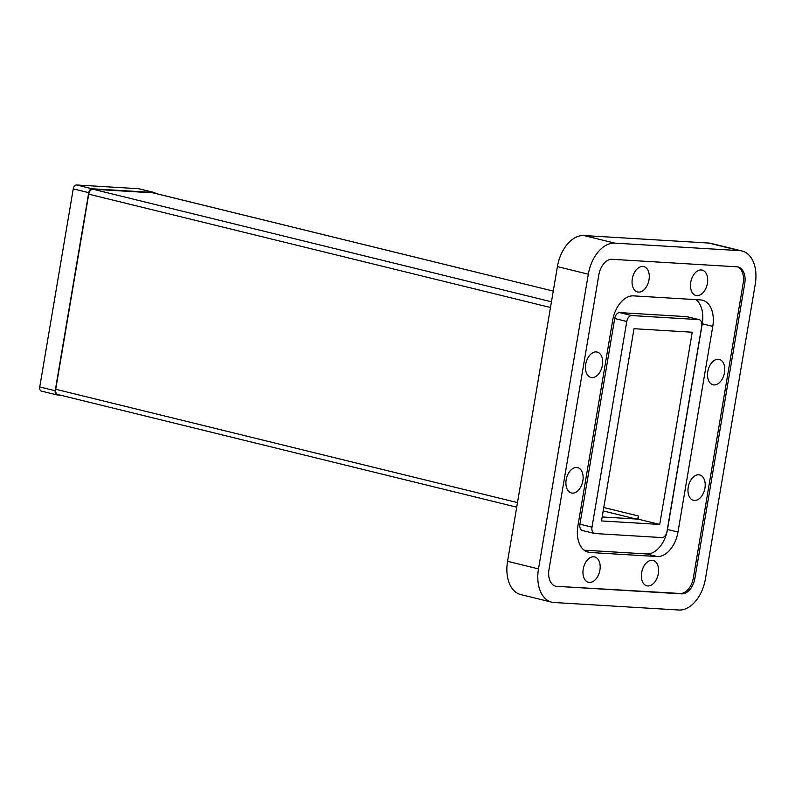 <?xml version="1.0" encoding="UTF-8"?>
<svg xmlns="http://www.w3.org/2000/svg" width="795" height="795" viewBox="0 0 795 795"><rect width="100%" height="100%" fill="white"/><g stroke="black" fill="none" stroke-linecap="round" stroke-linejoin="round"><path stroke-width="1.19" d="M60.211 395.125L57.161 394.936A4.114 2.604 -76.2 0 1 56.862 394.896A4.114 2.604 -76.2 0 1 55.213 390.743L88.722 192.658A4.114 2.604 -76.2 0 1 92.031 188.773L154.071 192.509A4.114 2.604 -76.2 0 1 154.359 192.549A4.114 2.604 -76.2 0 1 155.522 193.423M41.698 391.14A4.114 2.604 -76.2 0 1 41.4 391.1A4.114 2.604 -76.2 0 1 39.75 386.946L73.249 188.862A4.114 2.604 -76.2 0 1 76.568 184.977L138.598 188.713L154.071 192.509M139.185 188.852A4.114 2.604 103.8 0 0 138.896 188.753A4.114 2.604 103.8 0 0 138.598 188.713M153.405 192.907A5.227 3.309 103.8 0 0 153.028 192.847L553.26 291.089L153.405 192.907M551.452 301.782L92.936 189.23L153.028 192.847M92.936 189.23A5.227 3.309 103.8 0 0 88.732 194.169L550.488 307.506M517.485 502.599L55.73 389.262A5.227 3.309 103.8 0 0 57.826 394.539L516.71 507.17M55.73 389.262L88.732 194.169M659.721 524.442L692.236 332.221L634.013 328.713L601.497 520.934L659.721 524.442L638.077 519.125L602.173 516.969L636.07 519.006L603.196 510.937M603.773 507.498L638.594 516.044A3.14 1.988 -76.2 0 1 636.07 519.006M638.594 516.044L638.077 519.125M551.66 602.153L520.735 594.561A32.933 20.859 -76.2 0 1 507.558 561.31L557.404 266.613A32.933 20.859 -76.2 0 1 583.898 235.539L708.762 243.051A32.933 20.859 -76.2 0 1 711.137 243.409L742.073 251.001A32.933 20.859 -76.2 0 1 755.25 284.252L705.404 578.949A32.933 20.859 -76.2 0 1 678.91 610.023L554.045 602.511A32.933 20.859 -76.2 0 1 551.66 602.153A32.933 20.859 -76.2 0 1 538.483 568.902L507.558 561.31M557.404 266.613L588.33 274.205L538.483 568.902M708.762 243.051L739.688 250.644A32.933 20.859 -76.2 0 1 742.073 251.001M739.688 250.644L614.833 243.131L583.898 235.539M588.33 274.205A32.933 20.859 -76.2 0 1 614.833 243.131M585.706 364.249A13.068 8.278 -76.2 0 1 597.174 352.066A13.068 8.278 -76.2 0 1 602.093 366.734A13.068 8.278 -76.2 0 1 590.943 377.446A13.068 8.278 -76.2 0 1 585.706 364.249M566.169 479.792A13.068 8.278 -76.2 0 1 577.627 467.599A13.068 8.278 -76.2 0 1 582.556 482.267A13.068 8.278 -76.2 0 1 571.396 492.979A13.068 8.278 -76.2 0 1 566.169 479.792M632.323 278.767A13.068 8.278 -76.2 0 1 643.781 266.583A13.068 8.278 -76.2 0 1 648.71 281.251A13.068 8.278 -76.2 0 1 637.55 291.964A13.068 8.278 -76.2 0 1 632.323 278.767M583.222 569.101A13.068 8.278 -76.2 0 1 594.68 556.917A13.068 8.278 -76.2 0 1 599.609 571.575A13.068 8.278 -76.2 0 1 588.449 582.298A13.068 8.278 -76.2 0 1 583.222 569.101M641.625 572.619A13.068 8.278 -76.2 0 1 653.093 560.435A13.068 8.278 -76.2 0 1 658.012 575.093A13.068 8.278 -76.2 0 1 646.862 585.816A13.068 8.278 -76.2 0 1 641.625 572.619M690.736 282.285A13.068 8.278 -76.2 0 1 702.194 270.101A13.068 8.278 -76.2 0 1 707.123 284.759A13.068 8.278 -76.2 0 1 695.963 295.482A13.068 8.278 -76.2 0 1 690.736 282.285M688.241 487.136A13.068 8.278 -76.2 0 1 699.699 474.943A13.068 8.278 -76.2 0 1 704.628 489.611A13.068 8.278 -76.2 0 1 693.469 500.333A13.068 8.278 -76.2 0 1 688.241 487.136M707.779 371.603A13.068 8.278 -76.2 0 1 719.246 359.41A13.068 8.278 -76.2 0 1 724.175 374.077A13.068 8.278 -76.2 0 1 713.016 384.8A13.068 8.278 -76.2 0 1 707.779 371.603M556.778 586.342L681.643 593.855A16.466 10.434 103.8 0 0 694.89 578.323L744.736 283.616A16.466 10.434 103.8 0 0 738.148 267.001A16.466 10.434 103.8 0 0 736.955 266.812L612.09 259.299A16.466 10.434 103.8 0 0 598.844 274.832L548.997 569.538A16.466 10.434 103.8 0 0 555.586 586.163A16.466 10.434 103.8 0 0 556.778 586.342L680.093 593.477A16.466 10.434 103.8 0 0 693.339 577.935L743.186 283.239A16.466 10.434 103.8 0 0 737.363 266.852M633.535 295.869L700.514 299.904A25.937 16.427 -76.2 0 1 702.382 300.182A25.937 16.427 -76.2 0 1 712.767 326.367L677.976 532.054A25.937 16.427 -76.2 0 1 657.107 556.53L590.129 552.495A25.937 16.427 -76.2 0 1 588.26 552.207A25.937 16.427 -76.2 0 1 577.876 526.032L612.667 320.345A25.937 16.427 -76.2 0 1 633.535 295.869M657.107 556.53L646.593 553.946A25.937 16.427 103.8 0 0 667.462 529.47L702.253 323.784A25.937 16.427 103.8 0 0 695.993 299.626M646.593 553.946L584.136 550.18M582.884 530.583A6.261 3.965 -76.2 0 1 582.427 530.513A6.261 3.965 -76.2 0 1 579.923 524.203L614.714 318.517A6.261 3.965 -76.2 0 1 619.752 312.614L686.731 316.649A6.261 3.965 -76.2 0 1 687.178 316.718L699.242 319.679A6.261 3.965 -76.2 0 1 701.746 325.99L666.955 531.676A6.261 3.965 -76.2 0 1 661.927 537.579L594.948 533.544A6.261 3.965 -76.2 0 1 594.491 533.475A6.261 3.965 -76.2 0 1 591.987 527.164L579.923 524.203M686.731 316.649L698.795 319.61A6.261 3.965 -76.2 0 1 699.242 319.679M698.795 319.61L631.816 315.575L619.752 312.614M614.714 318.517L626.778 321.478A6.261 3.965 -76.2 0 1 631.816 315.575M626.778 321.478L591.987 527.164M92.031 188.773L76.568 184.977M73.249 188.862L88.722 192.658M55.213 390.743L39.75 386.946M681.643 593.855L680.093 593.477M693.339 577.935L694.89 578.323M744.736 283.616L743.186 283.239M712.767 326.367L702.253 323.784M586.462 551.591L590.129 552.495M667.462 529.47L677.976 532.054M138.896 188.753L154.359 192.549M41.4 391.1L56.862 394.896M594.491 533.475L582.427 530.513"/></g></svg>
